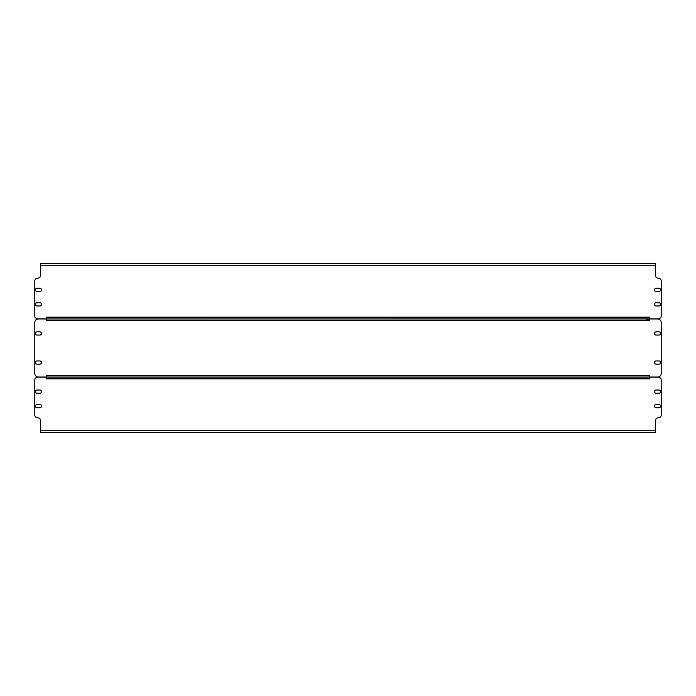 <?xml version="1.0" encoding="UTF-8"?>
<svg xmlns="http://www.w3.org/2000/svg" width="696" height="696" viewBox="0 0 696 696"><rect width="100%" height="100%" fill="white"/><g stroke="black" fill="none" stroke-linecap="round" stroke-linejoin="round"><path stroke-width="1.04" d="M649.559 378.841L649.559 377.154L658.294 377.154A2.906 2.906 0 0 1 661.2 380.06L661.2 414.92A2.906 2.906 0 0 1 658.294 417.826A2.906 2.906 0 0 0 655.38 420.732L655.38 432.373L40.62 432.373L40.62 420.732A2.906 2.906 0 0 0 37.706 417.826A2.906 2.906 0 0 1 34.8 414.92L34.8 380.06A2.906 2.906 0 0 1 37.706 377.154L46.441 377.154L46.441 378.841L649.559 378.841M656.111 393.24L659.016 393.24A1.601 1.601 0 0 0 660.617 391.639A1.601 1.601 0 0 0 659.016 390.038L656.111 390.038A1.601 1.601 0 0 0 654.51 391.639A1.601 1.601 0 0 0 656.111 393.24M39.889 390.038L36.984 390.038A1.601 1.601 0 0 0 35.383 391.639A1.601 1.601 0 0 0 36.984 393.24L39.889 393.24A1.601 1.601 0 0 0 41.49 391.639A1.601 1.601 0 0 0 39.889 390.038M656.111 407.786L659.016 407.786A1.601 1.601 0 0 0 660.617 406.186A1.601 1.601 0 0 0 659.016 404.585L656.111 404.585A1.601 1.601 0 0 0 654.51 406.186A1.601 1.601 0 0 0 656.111 407.786M39.889 404.585L36.984 404.585A1.601 1.601 0 0 0 35.383 406.186A1.601 1.601 0 0 0 36.984 407.786L39.889 407.786A1.601 1.601 0 0 0 41.49 406.186A1.601 1.601 0 0 0 39.889 404.585M40.62 432.373L43.526 432.373M652.474 432.373L655.38 432.373M46.441 377.154L649.559 377.154M649.559 320.647L649.559 318.968L657.711 318.968A3.489 3.489 0 0 1 661.2 322.457L661.2 373.543A3.489 3.489 0 0 1 657.711 377.032L649.559 377.032L649.559 375.353L46.441 375.353L46.441 377.032L38.289 377.032A3.489 3.489 0 0 1 34.8 373.543L34.8 322.457A3.489 3.489 0 0 1 38.289 318.968L46.441 318.968L46.441 320.647L649.559 320.647M36.984 335.054L39.889 335.054A1.601 1.601 0 0 0 41.49 333.454A1.601 1.601 0 0 0 39.889 331.853L36.984 331.853A1.601 1.601 0 0 0 35.383 333.454A1.601 1.601 0 0 0 36.984 335.054M36.984 364.147L39.889 364.147A1.601 1.601 0 0 0 41.49 362.546A1.601 1.601 0 0 0 39.889 360.946L36.984 360.946A1.601 1.601 0 0 0 35.383 362.546A1.601 1.601 0 0 0 36.984 364.147M659.016 360.946L656.111 360.946A1.601 1.601 0 0 0 654.51 362.546A1.601 1.601 0 0 0 656.111 364.147L659.016 364.147A1.601 1.601 0 0 0 660.617 362.546A1.601 1.601 0 0 0 659.016 360.946M659.016 331.853L656.111 331.853A1.601 1.601 0 0 0 654.51 333.454A1.601 1.601 0 0 0 656.111 335.054L659.016 335.054A1.601 1.601 0 0 0 660.617 333.454A1.601 1.601 0 0 0 659.016 331.853M649.559 377.032L46.441 377.032M46.441 318.968L649.559 318.968M49.346 318.907L46.441 318.907L46.441 317.159L649.559 317.159L649.559 318.846L658.294 318.846A2.906 2.906 0 0 0 661.2 315.94L661.2 281.08A2.906 2.906 0 0 0 658.294 278.174A2.906 2.906 0 0 1 655.38 275.268L655.38 265.376L40.62 265.376L40.62 263.627L655.38 263.627L655.38 265.376M646.654 319.777L649.559 319.777M39.889 302.76L36.984 302.76A1.601 1.601 0 0 0 35.383 304.361A1.601 1.601 0 0 0 36.984 305.962L39.889 305.962A1.601 1.601 0 0 0 41.49 304.361A1.601 1.601 0 0 0 39.889 302.76M656.111 305.962L659.016 305.962A1.601 1.601 0 0 0 660.617 304.361A1.601 1.601 0 0 0 659.016 302.76L656.111 302.76A1.601 1.601 0 0 0 654.51 304.361A1.601 1.601 0 0 0 656.111 305.962M39.889 288.214L36.984 288.214A1.601 1.601 0 0 0 35.383 289.814A1.601 1.601 0 0 0 36.984 291.415L39.889 291.415A1.601 1.601 0 0 0 41.49 289.814A1.601 1.601 0 0 0 39.889 288.214M656.111 291.415L659.016 291.415A1.601 1.601 0 0 0 660.617 289.814A1.601 1.601 0 0 0 659.016 288.214L656.111 288.214A1.601 1.601 0 0 0 654.51 289.814A1.601 1.601 0 0 0 656.111 291.415M46.441 318.846L37.706 318.846A2.906 2.906 0 0 1 34.8 315.94L34.8 281.08A2.906 2.906 0 0 1 37.706 278.174A2.906 2.906 0 0 0 40.62 275.268L40.62 265.376M655.38 263.627L652.474 263.627M43.526 263.627L40.62 263.627M649.559 318.846L46.441 318.907M40.62 430.624L655.38 430.624"/></g></svg>
